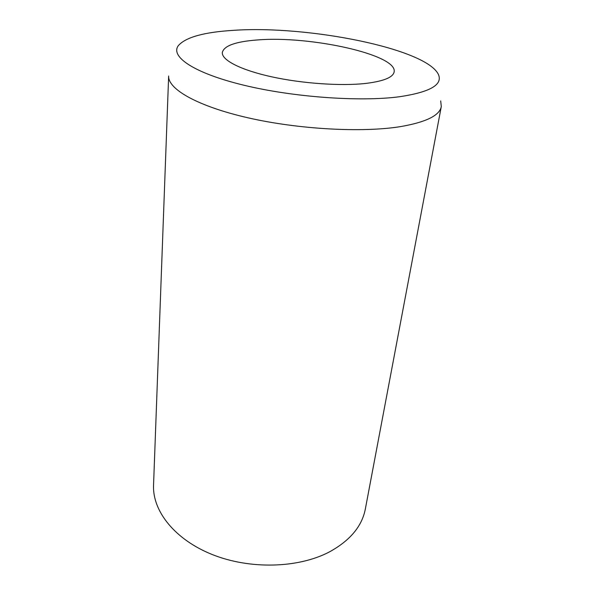 <?xml version="1.0" encoding="UTF-8"?>
<svg xmlns="http://www.w3.org/2000/svg" width="595" height="595" viewBox="0 0 595 595"><rect width="100%" height="100%" fill="white"/><g stroke="black" fill="none" stroke-linecap="round" stroke-linejoin="round"><path stroke-width="0.89" d="M257.575 39.947C309.854 35.536 397.549 54.643 394.15 71.854C393.139 77.298 383.887 81.128 366.401 83.352C341.709 86.245 302.505 83.605 271.558 76.792C240.551 69.979 221.667 60.102 222.307 52.576C223.884 45.77 235.642 41.561 257.575 39.947M400.547 126.609C362.333 132.819 298.415 129.36 247.981 117.803C197.436 106.252 167.805 89.042 168.645 76.004L153.547 485.23C152.402 510.845 174.528 539.412 212.162 554.503C249.721 569.608 298.006 568.292 329.065 552.101C349.905 540.766 361.998 526.389 365.345 508.985L441.289 106.587C439.631 115.504 426.05 122.183 400.547 126.609M399.84 96.695C360.473 102.035 292.985 97.223 243.474 85.122C193.792 73.051 170.125 56.629 178.299 45.681C185.647 37.24 204.048 32.13 233.5 30.345C307.831 25.094 427.463 48.745 438.589 74.881C442.591 84.892 429.672 92.166 399.84 96.695M440.702 100.897L441.289 106.587"/></g></svg>
